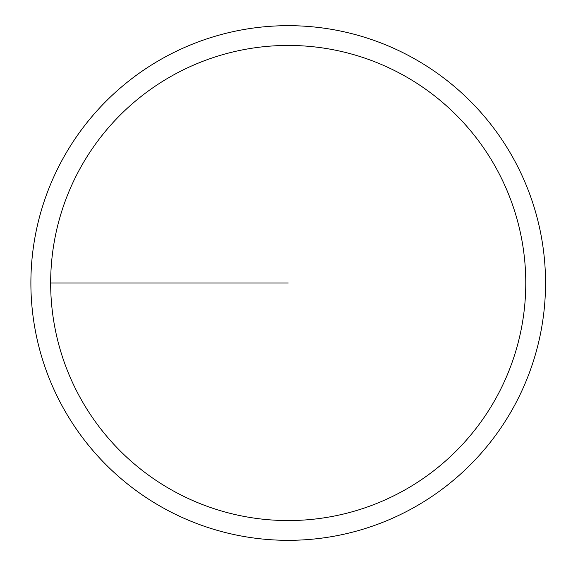 <?xml version="1.0" encoding="UTF-8"?>
<svg xmlns="http://www.w3.org/2000/svg" width="566" height="566" viewBox="0 0 566 566"><rect width="100%" height="100%" fill="white"/><g stroke="black" fill="none" stroke-linecap="round" stroke-linejoin="round"><path stroke-width="0.85" d="M50.657 283A237.557 237.557 0 0 1 406.989 77.266A237.557 237.557 0 0 1 406.989 488.734A237.557 237.557 0 0 1 50.657 283L288.214 283M30.889 283A257.318 257.318 0 0 1 416.873 60.152A257.318 257.318 0 0 1 416.873 505.848A257.318 257.318 0 0 1 30.889 283"/></g></svg>
